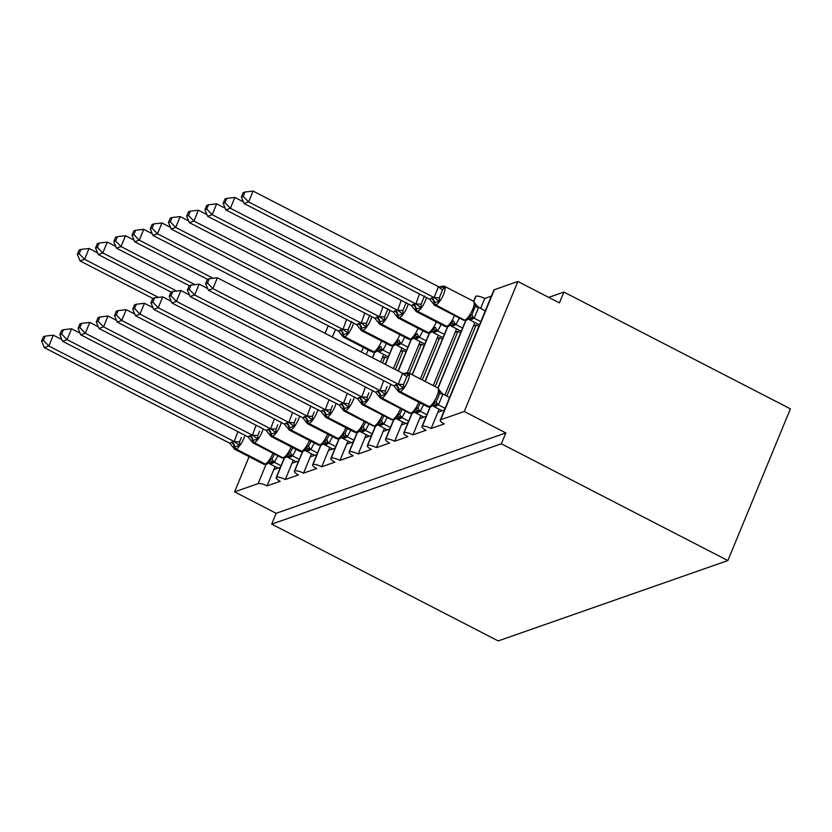 <?xml version="1.0" encoding="UTF-8"?>
<svg xmlns="http://www.w3.org/2000/svg" width="832" height="832" viewBox="0 0 832 832"><rect width="100%" height="100%" fill="white"/><g stroke="black" fill="none" stroke-linecap="round" stroke-linejoin="round"><path stroke-width="1.25" d="M280.394 467.324L273.79 469.633L267.082 485.888A7.311 2.018 22.4 0 0 258.118 483.631L234.603 491.858L276.162 513.292L271.7 524.129L498.202 640.921L727.875 560.56L790.4 408.855L563.898 292.063L548.714 297.378M430.269 406.994L422.365 426.182A7.311 2.018 22.4 0 1 431.132 428.501L437.84 412.246L444.444 409.926M431.132 428.501L444.257 423.904A7.311 2.018 -157.6 0 1 440.232 420.16L493.823 290.129A7.311 2.018 -157.6 0 1 494.354 289.702L517.868 281.476L464.277 411.507L505.835 432.942L276.162 513.292M446.836 396.094L476.122 325.031L473.387 325.988L474.822 322.494M444.902 395.096L473.387 325.988M478.858 326.446L476.122 325.031M480.636 308.402L484.734 298.459L491.348 296.15M412.048 413.369L404.134 432.557A7.311 2.018 22.4 0 1 412.911 434.876L419.609 418.621L426.223 416.302M412.911 434.876L426.036 430.279A7.311 2.018 -157.6 0 1 422.001 426.535L430.03 407.066M435.157 386.578L457.891 331.406L455.156 332.363L456.602 328.869M433.222 385.58L455.156 332.363M460.626 332.821L457.891 331.406M393.817 419.744L385.913 438.932A7.311 2.018 22.4 0 1 394.68 441.251L401.378 424.996L407.992 422.687M394.68 441.251L407.805 436.665A7.311 2.018 -157.6 0 1 403.78 432.91L411.798 413.442M422.292 379.943L439.67 337.782L436.935 338.738L438.37 335.254M420.358 378.945L436.935 338.738M442.406 339.196L439.67 337.782M375.586 426.13L367.682 445.318A7.311 2.018 22.4 0 1 376.449 447.626L383.157 431.371L389.761 429.062M376.449 447.626L389.574 443.04A7.311 2.018 -157.6 0 1 385.549 439.296L393.578 419.817M409.427 373.308L421.439 344.157L418.704 345.114L420.139 341.63M407.358 372.642L418.704 345.114M424.174 345.571L421.439 344.157M357.365 432.505L349.45 451.693A7.311 2.018 22.4 0 1 358.228 454.002L364.926 437.746L371.54 435.438M358.228 454.002L371.353 449.415A7.311 2.018 -157.6 0 1 367.318 445.671L375.346 426.192M395.377 369.554L403.208 350.542L400.473 351.499L401.918 348.005M393.442 368.566L400.473 351.499M405.943 351.946L403.208 350.542M339.134 438.88L331.23 458.068A7.311 2.018 22.4 0 1 339.997 460.387L346.694 444.132L353.309 441.813M339.997 460.387L353.122 455.79A7.311 2.018 -157.6 0 1 349.097 452.046L357.115 432.567M382.512 362.918L384.987 356.918L382.252 357.874L383.687 354.38M380.578 361.93L382.252 357.874M387.722 358.332L384.987 356.918M320.902 445.255L312.998 464.443A7.311 2.018 22.4 0 1 321.766 466.762L328.474 450.507L335.078 448.188M321.766 466.762L334.89 462.166A7.311 2.018 -157.6 0 1 330.866 458.422L338.894 438.953M302.682 451.63L294.767 470.818A7.311 2.018 22.4 0 1 303.545 473.138L310.242 456.882L316.857 454.574M303.545 473.138L316.67 468.541A7.311 2.018 -157.6 0 1 312.634 464.797L320.663 445.328M284.45 458.016L276.546 477.204A7.311 2.018 22.4 0 1 285.314 479.513L292.011 463.258L298.626 460.949M285.314 479.513L298.438 474.926A7.311 2.018 -157.6 0 1 294.414 471.182L302.432 451.703M267.082 485.888L280.207 481.302A7.311 2.018 -157.6 0 1 276.182 477.558L284.211 458.078M464.277 411.507L440.762 419.734A7.311 2.018 -157.6 0 0 440.232 420.16M563.898 292.063L559.426 302.9L517.868 281.476M484.734 298.459A7.311 2.018 22.4 0 0 475.956 296.15A7.311 2.018 -157.6 0 0 475.602 296.504L473.626 301.298A10.483 2.985 -62.7 0 1 472.732 309.244A10.483 2.985 -62.7 0 1 464.974 319.935A2.434 2.236 70.7 0 0 466.669 320.07L468.27 319.166L469.102 316.67L471.942 314.517L475.29 306.384L474.677 303.118L474.022 303.482M234.603 491.858L249.101 456.695M505.835 432.942L501.363 443.778L271.7 524.129M727.875 560.56L501.363 443.778M273.79 469.633L275.049 466.575M292.011 463.258L293.27 460.2M310.242 456.882L311.501 453.825M328.474 450.507L329.732 447.45M374.868 352.186L372.559 357.791M346.694 444.132L347.953 441.074M393.089 345.81L385.424 364.426M364.926 437.746L366.184 434.689M411.32 339.435L398.289 371.062M383.157 431.371L384.415 428.314M429.551 333.06L412.339 374.816M401.378 424.996L402.636 421.938M447.772 326.685L425.204 381.441M419.609 418.621L420.867 415.563M475.956 296.15L473.793 301.392M466.003 320.299L438.069 388.086M437.84 412.246L439.098 409.188M97.562 252.866L89.045 248.477L84.583 259.314L80.028 260.905L152.838 298.459M79.154 253.75L80.933 249.423L79.113 250.058L77.334 254.394L79.154 253.75L84.583 259.314L158.444 297.398M77.334 254.394L80.028 260.905M89.045 248.477L80.933 249.423M244.93 435.271A10.483 2.985 117.3 0 1 243.859 438.329A10.483 2.985 117.3 0 1 236.101 449.02L235.56 449.218A10.483 2.985 117.3 0 1 234.593 449.218L263.682 464.214A10.483 2.985 -62.7 0 0 264.649 464.214A2.434 2.236 70.7 0 0 266.344 464.35L268.486 463.247L269.318 460.751L272.158 458.598L274.31 454.542M241.311 437.538L239.585 441.802L239.408 445.328L233.532 447.387M45.209 336.118L43.389 336.752L41.6 341.078L43.42 340.444L45.209 336.118L53.321 335.171L61.838 339.56M53.321 335.171L48.849 346.008L234.166 441.553L237.9 431.652M43.42 340.444L48.849 346.008L44.294 347.599L229.788 443.248L234.166 441.553M278.065 468.135L269.62 463.778L272.241 463.393A5.366 4.93 70.7 0 0 268.892 462.977M277.846 455.738L274.425 462.207L272.241 463.393M281.05 465.733L274.362 462.28M269.318 460.751L274.175 462.186M239.408 445.328L234.354 441.646M234.593 449.218L229.788 443.248M44.294 347.599L41.6 341.078M263.151 428.896A10.483 2.985 117.3 0 1 262.09 431.954A10.483 2.985 117.3 0 1 254.332 442.645L253.781 442.832A10.483 2.985 117.3 0 1 252.824 442.832L281.913 457.839A10.483 2.985 -62.7 0 0 282.88 457.839A2.434 2.236 70.7 0 0 284.575 457.974L286.718 456.872L287.55 454.376L290.389 452.223L292.531 448.167M259.542 431.153L257.806 435.417L257.639 438.953L251.763 441.012M63.43 329.732L61.61 330.377L59.831 334.703L61.651 334.069L63.43 329.732L71.542 328.786L80.059 333.185M71.542 328.786L67.08 339.622L252.387 435.178L256.131 425.277M61.651 334.069L67.08 339.622L62.525 341.224L248.019 436.873L252.387 435.178M296.296 461.76L287.841 457.402L290.462 457.018A5.366 4.93 70.7 0 0 287.123 456.602M296.078 449.363L292.656 455.832L290.462 457.018M299.281 459.358L292.594 455.905M287.55 454.376L292.406 455.811M257.639 438.953L252.574 435.271M252.824 442.832L248.019 436.873M62.525 341.224L59.831 334.703M304.928 450.507L305.77 448.001L308.62 445.838L310.762 441.792M277.774 424.778L276.037 429.042L275.87 432.578L269.984 434.637M81.661 323.357L79.841 323.991L78.052 328.328L79.872 327.683L81.661 323.357L89.773 322.41L98.29 326.81M89.773 322.41L85.311 333.247L270.618 428.802L274.352 418.891M79.872 327.683L85.311 333.247L80.746 334.838L266.25 430.487L270.618 428.802M314.527 455.385L306.072 451.027L308.693 450.642A5.366 4.93 70.7 0 0 305.344 450.226M314.309 442.988L310.877 449.457L308.693 450.642M317.512 452.982L310.814 449.53M305.77 448.001L310.627 449.436M275.87 432.578L270.806 428.896M281.382 422.521A10.483 2.985 117.3 0 1 280.322 425.578A10.483 2.985 117.3 0 1 272.563 436.27L272.012 436.457A10.483 2.985 117.3 0 1 271.045 436.457L266.25 430.487M80.746 334.838L78.052 328.328M299.614 416.146A10.483 2.985 117.3 0 1 298.542 419.203A10.483 2.985 117.3 0 1 290.784 429.894L290.243 430.082A10.483 2.985 117.3 0 1 289.276 430.082L318.365 445.078A10.483 2.985 -62.7 0 0 319.332 445.078A2.434 2.236 70.7 0 0 321.027 445.214L323.17 444.122L324.002 441.626L326.841 439.462L328.994 435.417M295.994 418.402L294.268 422.666L294.091 426.202L288.215 428.262M99.892 316.982L98.072 317.616L96.283 321.953L98.103 321.308L99.892 316.982L108.004 316.035L116.522 320.424M108.004 316.035L103.532 326.872L288.85 422.427L292.583 412.516M98.103 321.308L103.532 326.872L98.977 328.463L284.471 424.112L288.85 422.427M332.748 449.01L324.303 444.652L326.914 444.267A5.366 4.93 70.7 0 0 323.575 443.851M332.53 436.613L329.108 443.082L326.914 444.267M335.733 446.597L329.046 443.154M324.002 441.626L328.858 443.05M294.091 426.202L289.037 422.521M289.276 430.082L284.471 424.112M98.977 328.463L96.283 321.953M317.834 409.76A10.483 2.985 117.3 0 1 316.774 412.818A10.483 2.985 117.3 0 1 309.015 423.509L308.464 423.706A10.483 2.985 117.3 0 1 307.507 423.706L336.596 438.703A10.483 2.985 -62.7 0 0 337.563 438.703A2.434 2.236 70.7 0 0 339.258 438.838L341.401 437.736L342.233 435.24L345.072 433.087L347.214 429.042M314.226 412.027L312.489 416.291L312.322 419.827L306.446 421.876M118.113 310.606L116.293 311.241L114.514 315.567L116.334 314.933L118.113 310.606L126.225 309.66L134.742 314.049M126.225 309.66L121.763 320.497L307.07 416.042L310.814 406.141M116.334 314.933L121.763 320.497L117.208 322.088L302.702 417.737L307.07 416.042M350.979 442.634L342.524 438.277L345.145 437.882A5.366 4.93 70.7 0 0 341.806 437.476M350.761 430.238L347.339 436.696L345.145 437.882M353.964 440.222L347.266 436.769M342.233 435.24L347.09 436.675M312.322 419.827L307.258 416.146M307.507 423.706L302.702 417.737M117.208 322.088L114.514 315.567M115.794 246.49L107.276 242.102L102.814 252.938L98.249 254.53L171.07 292.074M97.375 247.374L99.164 243.048L97.344 243.682L95.555 248.009L97.375 247.374L102.814 252.938L176.675 291.023M95.555 248.009L98.249 254.53M107.276 242.102L99.164 243.048M134.025 240.115L125.507 235.726L121.035 246.563L116.48 248.154L189.301 285.698M115.606 240.999L117.395 236.673L115.575 237.307L113.786 241.634L115.606 240.999L121.035 246.563L194.896 284.648M113.786 241.634L116.48 248.154M125.507 235.726L117.395 236.673M152.246 233.74L143.728 229.341L139.266 240.178L134.711 241.779L207.522 279.323M133.838 234.624L135.616 230.287L133.796 230.932L132.018 235.258L133.838 234.624L139.266 240.178L213.127 278.262M325 333.268L328.318 325.832M368.264 349.918L366.174 354.505M132.018 235.258L134.711 241.779M143.728 229.341L135.616 230.287M170.477 227.365L161.959 222.966L157.498 233.802L152.932 235.404L338.437 331.053L342.992 329.451L346.538 319.446M152.058 228.249L153.847 223.912L152.027 224.546L150.238 228.883L152.058 228.249L157.498 233.802L342.805 329.358M386.495 343.543L383.001 350.085L378.258 351.582L388.357 356.793M389.698 353.538L383.001 350.085M351.572 321.474L348.223 329.597L348.057 333.133L343.377 334.641A2.434 2.236 70.7 0 0 344.75 336.825L373.838 351.822A10.483 2.985 -62.7 0 0 381.597 341.13A10.483 2.985 -62.7 0 0 381.638 341.037M340.371 329.836A5.366 4.93 -109.3 0 1 343.377 334.641L342.17 335.192M353.569 323.076A10.483 2.985 117.3 0 1 352.508 326.134A10.483 2.985 117.3 0 1 344.75 336.825L373.838 351.822A2.434 2.236 70.7 0 0 375.534 351.957L377.125 351.052L377.957 348.556L380.806 346.403A5.366 1.872 40.3 0 0 383.063 350.012M382.814 349.991L377.957 348.556M338.437 331.053L343.231 337.012L372.33 352.019A10.483 2.985 -62.7 0 0 373.287 352.019A2.434 2.236 -109.3 0 0 374.993 352.144L375.534 351.957M342.992 329.451L348.057 333.133M150.238 228.883L152.932 235.404M161.959 222.966L153.847 223.912M368.992 423.852L365.56 430.321L363.917 431.319A5.366 4.93 70.7 0 0 360.183 431.018L359.611 431.371L360.454 428.865L363.303 426.712L365.446 422.656M332.457 405.652L330.72 409.916L330.554 413.442L324.667 415.501M136.344 304.231L134.524 304.866L132.735 309.192L134.555 308.558L136.344 304.231L144.456 303.285L152.974 307.674M144.456 303.285L139.994 314.122L325.302 409.666L329.035 399.766M134.555 308.558L139.994 314.122L135.429 315.713L320.934 411.362L325.302 409.666M369.21 436.249L360.755 431.891L363.376 431.506A5.366 4.93 70.7 0 0 360.027 431.101M372.195 433.846L365.498 430.394M360.454 428.865L365.31 430.3M330.554 413.442L325.489 409.77M336.066 403.385A10.483 2.985 117.3 0 1 335.005 406.442A10.483 2.985 117.3 0 1 327.246 417.134L326.695 417.331A10.483 2.985 117.3 0 1 325.728 417.331L320.934 411.362M135.429 315.713L132.735 309.192M188.708 220.979L180.19 216.59L175.718 227.427L171.163 229.018L356.658 324.667L361.223 323.076L364.77 313.071M170.29 221.863L172.078 217.537L170.258 218.171L168.47 222.508L170.29 221.863L175.718 227.427L361.036 322.982M404.716 337.168L401.232 343.71L396.49 345.207L406.578 350.407M407.919 347.162L401.232 343.71M369.803 315.089L366.454 323.222L366.278 326.758L361.608 328.266A2.434 2.236 70.7 0 0 362.97 330.45L392.07 345.446A10.483 2.985 -62.7 0 0 399.828 334.755A10.483 2.985 -62.7 0 0 399.859 334.662M358.602 323.461A5.366 4.93 -109.3 0 1 361.608 328.266L360.402 328.817M371.8 316.701A10.483 2.985 117.3 0 1 370.729 319.758A10.483 2.985 117.3 0 1 362.97 330.45L392.07 345.446A2.434 2.236 70.7 0 0 393.765 345.582L395.356 344.677L396.188 342.181L399.027 340.018A5.366 1.872 40.3 0 0 401.294 343.637M401.045 343.606L396.188 342.181M356.658 324.667L361.462 330.637L390.551 345.634A10.483 2.985 -62.7 0 0 391.518 345.634A2.434 2.236 -109.3 0 0 393.214 345.769L393.765 345.582M361.223 323.076L366.278 326.758M168.47 222.508L171.163 229.018M180.19 216.59L172.078 217.537M354.297 397.01A10.483 2.985 117.3 0 1 353.226 400.067A10.483 2.985 117.3 0 1 345.467 410.758L344.926 410.946A10.483 2.985 117.3 0 1 343.959 410.946L373.048 425.953A10.483 2.985 -62.7 0 0 374.015 425.953A2.434 2.236 70.7 0 0 375.71 426.088L377.853 424.986L378.685 422.49L381.524 420.337L383.677 416.281M350.678 399.266L348.951 403.53L348.774 407.066L342.898 409.126M154.575 297.846L152.755 298.49L150.966 302.817L152.786 302.182L154.575 297.846L162.687 296.899L171.205 301.298M162.687 296.899L158.215 307.736L343.533 403.291L347.266 393.39M152.786 302.182L158.215 307.736L153.66 309.338L339.154 404.986L343.533 403.291M387.431 429.874L378.986 425.516L381.597 425.131A5.366 4.93 70.7 0 0 378.258 424.715M387.213 417.477L383.791 423.946L381.597 425.131M390.416 427.471L383.729 424.018M378.685 422.49L383.542 423.925M348.774 407.066L343.72 403.385M343.959 410.946L339.154 404.986M153.66 309.338L150.966 302.817M206.929 214.604L198.411 210.215L193.95 221.052L189.394 222.643L374.889 318.292L379.444 316.701L383.001 306.696M188.521 215.488L190.299 211.162L188.479 211.796L186.701 216.122L188.521 215.488L193.95 221.052L379.257 316.607M422.947 330.793L419.453 337.334L414.71 338.832L424.809 344.032M426.15 340.777L419.453 337.334M388.034 308.714L384.675 316.846L384.509 320.382L379.839 321.89A2.434 2.236 70.7 0 0 381.202 324.064L410.29 339.071A10.483 2.985 -62.7 0 0 418.049 328.38A10.483 2.985 -62.7 0 0 418.09 328.286M376.834 317.086A5.366 4.93 -109.3 0 1 379.839 321.89L378.633 322.431M390.021 310.326A10.483 2.985 117.3 0 1 388.96 313.373A10.483 2.985 117.3 0 1 381.202 324.064L410.29 339.071A2.434 2.236 70.7 0 0 411.996 339.206L413.587 338.302L414.419 335.795L417.258 333.642A5.366 1.872 40.3 0 0 419.526 337.251M419.276 337.23L414.419 335.795M374.889 318.292L379.694 324.262L408.782 339.258A10.483 2.985 -62.7 0 0 409.75 339.258A2.434 2.236 -109.3 0 0 411.445 339.394L411.996 339.206M379.444 316.701L384.509 320.382M186.701 216.122L189.394 222.643M198.411 210.215L190.299 211.162M372.518 390.634A10.483 2.985 117.3 0 1 371.457 393.692A10.483 2.985 117.3 0 1 363.698 404.383L363.147 404.57A10.483 2.985 117.3 0 1 362.19 404.57L391.279 419.578A10.483 2.985 -62.7 0 0 392.246 419.578A2.434 2.236 70.7 0 0 393.942 419.702L396.084 418.61L396.916 416.114L399.755 413.951L401.898 409.906M368.909 392.891L367.172 397.155L367.006 400.691L361.13 402.75M172.796 291.47L170.976 292.105L169.198 296.442L171.018 295.807L172.796 291.47L180.908 290.524L189.426 294.923M180.908 290.524L176.446 301.361L361.754 396.916L365.498 387.005M171.018 295.807L176.446 301.361L171.891 302.952L357.386 398.611L361.754 396.916M405.662 423.498L397.207 419.141L399.828 418.756A5.366 4.93 70.7 0 0 396.49 418.34M405.444 411.102L402.022 417.57L399.828 418.756M408.647 421.096L401.95 417.643M396.916 416.114L401.773 417.55M367.006 400.691L361.941 397.01M362.19 404.57L357.386 398.611M171.891 302.952L169.198 296.442M225.16 208.229L216.642 203.84L212.17 214.677L207.615 216.268L393.12 311.917L397.675 310.326L401.222 300.321M206.742 209.113L208.53 204.786L206.71 205.421L204.922 209.747L206.742 209.113L212.17 214.677L397.488 310.222M441.178 324.418L437.684 330.949L432.942 332.446L443.04 337.657M444.382 334.402L437.684 330.949M406.255 302.338L402.906 310.471L402.74 313.997L398.06 315.505A2.434 2.236 70.7 0 0 399.433 317.689L428.522 332.696A10.483 2.985 -62.7 0 0 436.28 322.005A10.483 2.985 -62.7 0 0 436.322 321.911M395.054 310.71A5.366 4.93 -109.3 0 1 398.06 315.505L396.854 316.056M408.252 303.94A10.483 2.985 117.3 0 1 407.191 306.998A10.483 2.985 117.3 0 1 399.433 317.689L428.522 332.696A2.434 2.236 70.7 0 0 430.217 332.831L431.808 331.916L432.64 329.42L435.49 327.267A5.366 1.872 40.3 0 0 437.746 330.876M437.497 330.855L432.64 329.42M393.12 311.917L397.914 317.886L427.014 332.883A10.483 2.985 -62.7 0 0 427.97 332.883A2.434 2.236 -109.3 0 0 429.676 333.018L430.217 332.831M397.675 310.326L402.74 313.997M204.922 209.747L207.615 216.268M216.642 203.84L208.53 204.786M423.675 404.726L420.243 411.195L418.6 412.183A5.366 4.93 70.7 0 0 414.866 411.892L414.294 412.235L415.137 409.739L417.986 407.576L420.129 403.53M387.14 386.516L385.403 390.78L385.237 394.316L379.35 396.375M191.027 285.095L189.207 285.73L187.418 290.066L189.238 289.422L191.027 285.095L199.139 284.149L207.657 288.538M199.139 284.149L194.667 294.986L379.985 390.541L383.718 380.63M189.238 289.422L194.667 294.986L190.112 296.577L375.617 392.226L379.985 390.541M423.894 417.123L415.438 412.766L418.059 412.381A5.366 4.93 70.7 0 0 414.71 411.965M426.878 414.721L420.181 411.268M415.137 409.739L419.994 411.164M385.237 394.316L380.172 390.634M390.749 384.259A10.483 2.985 117.3 0 1 389.688 387.317A10.483 2.985 117.3 0 1 381.93 398.008L381.378 398.195A10.483 2.985 117.3 0 1 380.411 398.195L375.617 392.226M190.112 296.577L187.418 290.066M243.391 201.854L234.874 197.454L230.402 208.291L225.846 209.893L411.341 305.542L415.906 303.94L419.453 293.946M224.973 202.738L226.762 198.401L224.942 199.046L223.153 203.372L224.973 202.738L230.402 208.291L415.719 303.846M459.399 318.032L455.915 324.574L451.173 326.071L461.261 331.282M462.602 328.026L455.915 324.574M424.486 295.963L421.138 304.086L420.961 307.622L416.291 309.13A2.434 2.236 70.7 0 0 417.654 311.314L446.753 326.31A10.483 2.985 -62.7 0 0 454.511 315.619A10.483 2.985 -62.7 0 0 454.542 315.526M413.286 304.325A5.366 4.93 -109.3 0 1 416.291 309.13L415.085 309.681M454.334 325.499A5.366 4.93 -109.3 0 0 450.601 325.198L450.029 325.551L450.871 323.045L453.71 320.892A5.366 1.872 40.3 0 0 455.978 324.501M455.728 324.48L450.871 323.045M411.341 305.542L416.146 311.501L445.234 326.508A10.483 2.985 -62.7 0 0 446.202 326.508L446.753 326.31A2.434 2.236 70.7 0 0 448.448 326.446L450.039 325.541M415.906 303.94L420.961 307.622M223.153 203.372L225.846 209.893M234.874 197.454L226.762 198.401M430.945 406.765A2.434 2.236 -109.3 0 1 429.25 406.63A10.483 2.985 -62.7 0 0 437.008 395.938A10.483 2.985 -62.7 0 0 437.892 387.993L408.803 372.986A10.483 2.985 117.3 0 1 407.909 380.931A10.483 2.985 117.3 0 1 400.15 391.622L399.61 391.82A10.483 2.985 117.3 0 1 398.642 391.82L427.731 406.817A10.483 2.985 -62.7 0 0 428.698 406.817A2.434 2.236 70.7 0 0 430.394 406.952L432.536 405.86L433.368 403.354L436.207 401.201L438.36 397.155L439.566 393.068L438.953 389.813L438.298 390.166M404.279 373.89A5.366 4.93 70.7 0 0 404.914 373.433L409.042 374.39L406.983 376.272L405.361 380.141L403.634 384.405L403.458 387.941L397.582 389.99M209.258 278.72L207.438 279.354L205.65 283.681L207.47 283.046L209.258 278.72L217.37 277.774L402.678 373.329L409.042 374.39M217.37 277.774L212.898 288.61L398.216 384.155L402.678 373.329M207.47 283.046L212.898 288.61L208.343 290.202L393.838 385.85L398.216 384.155M442.114 410.748L433.67 406.39L436.28 405.995A5.366 4.93 70.7 0 0 432.942 405.59M438.953 389.813L442.863 394.15L438.474 404.81L436.28 405.995M449.571 397.498L442.874 394.056M445.099 408.335L438.412 404.882M433.368 403.354L438.225 404.789M403.458 387.941L398.403 384.259M398.642 391.82L393.838 385.85M208.343 290.202L205.65 283.681M438.412 286.634L253.094 191.079L248.633 201.916L244.078 203.518L429.572 299.166L434.127 297.565L438.412 286.634L444.777 287.706L442.718 289.588L439.358 297.71L439.192 301.246L434.512 302.754A2.434 2.236 70.7 0 0 435.885 304.938L464.433 320.133L435.334 305.126A10.483 2.985 117.3 0 1 434.377 305.126L463.466 320.133A10.483 2.985 -62.7 0 0 464.433 320.133A2.434 2.236 -109.3 0 0 466.128 320.268L466.669 320.07M243.204 196.362L244.982 192.026L243.162 192.67L241.384 196.997L243.204 196.362L248.633 201.916L433.94 297.471M485.306 310.814L478.608 307.362L474.209 318.126L469.394 319.696L479.492 324.906M480.834 321.651L474.136 318.198M474.677 303.118L478.608 307.362M439.733 287.258L441.324 286.354A2.434 2.236 70.7 0 0 440.648 286.749L444.777 287.706M431.517 297.95A5.366 4.93 -109.3 0 1 434.512 302.754L433.316 303.306M473.959 318.105L469.102 316.67M429.572 299.166L434.377 305.126M434.127 297.565L439.192 301.246M241.384 196.997L244.078 203.518M253.094 191.079L244.982 192.026M440.762 419.734L494.354 289.702M258.118 483.631L266.032 464.443M266.895 464.152A2.434 2.236 -109.3 0 1 265.2 464.017A10.483 2.985 -62.7 0 0 272.958 453.336A10.483 2.985 -62.7 0 0 272.99 453.242M231.182 442.229A5.366 4.93 70.7 0 1 234.187 447.034A2.434 2.236 70.7 0 0 235.56 449.218L265.2 464.017L236.101 449.02A2.434 2.236 -109.3 0 1 234.738 446.836A5.366 4.93 70.7 0 0 231.733 442.042M272.782 463.206A5.366 4.93 70.7 0 0 269.048 462.904L268.476 463.258M272.158 458.598A5.366 1.872 -139.7 0 0 274.425 462.207M234.177 441.459A5.366 0.946 -174.6 0 0 239.585 441.802M285.126 457.777A2.434 2.236 -109.3 0 1 283.421 457.642A10.483 2.985 -62.7 0 0 291.179 446.95A10.483 2.985 -62.7 0 0 291.221 446.857M249.413 435.854A5.366 4.93 70.7 0 1 252.418 440.648A2.434 2.236 70.7 0 0 253.781 442.832L282.88 457.839L254.332 442.645A2.434 2.236 -109.3 0 1 252.97 440.461A5.366 4.93 70.7 0 0 249.964 435.656M291.013 456.83A5.366 4.93 70.7 0 0 287.279 456.529A5.366 4.93 70.7 0 0 287.269 456.529M290.389 452.223A5.366 1.872 -139.7 0 0 292.656 455.832M252.398 435.074A5.366 0.946 -174.6 0 0 257.806 435.417M271.045 436.457L300.144 451.464A10.483 2.985 -62.7 0 0 301.101 451.454A2.434 2.236 70.7 0 0 302.806 451.589L303.347 451.402A2.434 2.236 -109.3 0 1 301.652 451.266A10.483 2.985 -62.7 0 0 309.41 440.575A10.483 2.985 -62.7 0 0 309.452 440.482M267.644 429.478A5.366 4.93 70.7 0 1 270.65 434.273A2.434 2.236 70.7 0 0 272.012 436.457L301.652 451.266L272.563 436.27A2.434 2.236 -109.3 0 1 271.19 434.086A5.366 4.93 70.7 0 0 268.185 429.281M309.234 450.445A5.366 4.93 70.7 0 0 305.5 450.154L303.347 451.402M308.62 445.838A5.366 1.872 -139.7 0 0 310.877 449.457M270.629 428.698A5.366 0.946 -174.6 0 0 276.037 429.042M321.578 445.026A2.434 2.236 -109.3 0 1 319.883 444.891A10.483 2.985 -62.7 0 0 327.642 434.2A10.483 2.985 -62.7 0 0 327.673 434.106M285.865 423.093A5.366 4.93 70.7 0 1 288.87 427.898A2.434 2.236 70.7 0 0 290.243 430.082L319.883 444.891L290.784 429.894A2.434 2.236 -109.3 0 1 289.422 427.71A5.366 4.93 70.7 0 0 286.416 422.906M327.465 444.07A5.366 4.93 70.7 0 0 323.731 443.778L323.159 444.122M326.841 439.462A5.366 1.872 -139.7 0 0 329.108 443.082M288.86 422.323A5.366 0.946 -174.6 0 0 294.268 422.666M339.81 438.651A2.434 2.236 -109.3 0 1 338.104 438.516A10.483 2.985 -62.7 0 0 345.862 427.825A10.483 2.985 -62.7 0 0 345.904 427.731M304.096 416.718A5.366 4.93 70.7 0 1 307.102 421.522A2.434 2.236 70.7 0 0 308.464 423.706L338.104 438.516L309.015 423.509A2.434 2.236 -109.3 0 1 307.653 421.325A5.366 4.93 70.7 0 0 304.647 416.53M345.696 437.694A5.366 4.93 70.7 0 0 341.962 437.403A5.366 4.93 70.7 0 0 341.952 437.403L341.39 437.746M345.072 433.087A5.366 1.872 -139.7 0 0 347.339 436.696M307.081 415.948A5.366 0.946 -174.6 0 0 312.489 416.291M335.338 329.451A10.483 2.985 117.3 0 1 334.277 332.509A10.483 2.985 117.3 0 1 332.082 336.929M361.182 351.926A10.483 2.985 -62.7 0 0 363.366 347.506A10.483 2.985 -62.7 0 0 363.407 347.412M339.83 330.034A5.366 4.93 -109.3 0 1 342.836 334.828A2.434 2.236 -109.3 0 0 344.198 337.012A10.483 2.985 117.3 0 1 343.231 337.012M377.53 350.782A5.366 4.93 -109.3 0 1 380.879 351.198M377.114 351.052L377.686 350.709A5.366 4.93 -109.3 0 1 381.42 351.01M348.223 329.597A5.366 0.946 5.4 0 1 342.815 329.254M325.728 417.331L354.827 432.328A10.483 2.985 -62.7 0 0 355.784 432.328A2.434 2.236 70.7 0 0 357.49 432.463L358.03 432.266A2.434 2.236 -109.3 0 1 356.335 432.141A10.483 2.985 -62.7 0 0 364.094 421.45A10.483 2.985 -62.7 0 0 364.135 421.356M322.327 410.342A5.366 4.93 70.7 0 1 325.333 415.147A2.434 2.236 70.7 0 0 326.695 417.331L356.335 432.141L327.246 417.134A2.434 2.236 -109.3 0 1 325.874 414.95A5.366 4.93 70.7 0 0 322.868 410.155M363.917 431.319L363.376 431.506M363.303 426.712A5.366 1.872 -139.7 0 0 365.56 430.321M325.312 409.573A5.366 0.946 -174.6 0 0 330.72 409.916M358.051 323.648A5.366 4.93 -109.3 0 1 361.057 328.453A2.434 2.236 -109.3 0 0 362.43 330.637A10.483 2.985 117.3 0 1 361.462 330.637M395.762 344.406A5.366 4.93 -109.3 0 1 399.1 344.822M395.346 344.677L395.918 344.334A5.366 4.93 -109.3 0 1 399.651 344.625M366.454 323.222A5.366 0.946 5.4 0 1 361.046 322.878M376.262 425.89A2.434 2.236 -109.3 0 1 374.566 425.755A10.483 2.985 -62.7 0 0 382.325 415.064A10.483 2.985 -62.7 0 0 382.356 414.97M340.548 403.967A5.366 4.93 70.7 0 1 343.554 408.762A2.434 2.236 70.7 0 0 344.926 410.946L374.015 425.953L345.467 410.758A2.434 2.236 -109.3 0 1 344.105 408.574A5.366 4.93 70.7 0 0 341.099 403.77M382.148 424.944A5.366 4.93 70.7 0 0 378.414 424.642L377.842 424.996M381.524 420.337A5.366 1.872 -139.7 0 0 383.791 423.946M343.543 403.187A5.366 0.946 -174.6 0 0 348.951 403.53M376.282 317.273A5.366 4.93 -109.3 0 1 379.288 322.078A2.434 2.236 -109.3 0 0 380.65 324.262A10.483 2.985 117.3 0 1 379.694 324.262M413.993 338.031A5.366 4.93 -109.3 0 1 417.331 338.447M413.577 338.302L414.149 337.958A5.366 4.93 -109.3 0 1 414.149 337.958A5.366 4.93 -109.3 0 1 417.882 338.25M384.675 316.846A5.366 0.946 5.4 0 1 379.267 316.503M394.493 419.515A2.434 2.236 -109.3 0 1 392.787 419.38A10.483 2.985 -62.7 0 0 400.546 408.689A10.483 2.985 -62.7 0 0 400.587 408.595M358.779 397.592A5.366 4.93 70.7 0 1 361.785 402.386A2.434 2.236 70.7 0 0 363.147 404.57L392.246 419.578L363.698 404.383A2.434 2.236 -109.3 0 1 362.326 402.199A5.366 4.93 70.7 0 0 359.33 397.394M400.379 418.558A5.366 4.93 70.7 0 0 396.646 418.267A5.366 4.93 70.7 0 0 396.635 418.267L396.074 418.61M399.755 413.951A5.366 1.872 -139.7 0 0 402.022 417.57M361.764 396.812A5.366 0.946 -174.6 0 0 367.172 397.155M394.514 310.898A5.366 4.93 -109.3 0 1 397.519 315.702A2.434 2.236 -109.3 0 0 398.882 317.886A10.483 2.985 117.3 0 1 397.914 317.886M432.214 331.656A5.366 4.93 -109.3 0 1 435.562 332.062M431.798 331.926L432.37 331.573A5.366 4.93 -109.3 0 1 436.103 331.874M402.906 310.471A5.366 0.946 5.4 0 1 397.498 310.128M380.411 398.195L409.51 413.192A10.483 2.985 -62.7 0 0 410.467 413.192A2.434 2.236 70.7 0 0 412.173 413.327L412.714 413.14A2.434 2.236 -109.3 0 1 411.018 413.005A10.483 2.985 -62.7 0 0 418.777 402.314A10.483 2.985 -62.7 0 0 418.818 402.22M377.01 391.206A5.366 4.93 70.7 0 1 380.016 396.011A2.434 2.236 70.7 0 0 381.378 398.195L410.467 413.192L381.93 398.008A2.434 2.236 -109.3 0 1 380.557 395.824A5.366 4.93 70.7 0 0 377.551 391.019M418.6 412.183L418.059 412.381M417.986 407.576A5.366 1.872 -139.7 0 0 420.243 411.195M379.995 390.437A5.366 0.946 -174.6 0 0 385.403 390.78M426.483 297.565A10.483 2.985 117.3 0 1 425.412 300.622A10.483 2.985 117.3 0 1 417.654 311.314L446.202 326.508A2.434 2.236 -109.3 0 0 447.897 326.643L448.448 326.446M412.734 304.522A5.366 4.93 -109.3 0 1 415.74 309.327A2.434 2.236 -109.3 0 0 417.113 311.501A10.483 2.985 117.3 0 1 416.146 311.501M450.445 325.27A5.366 4.93 -109.3 0 1 453.783 325.686M421.138 304.086A5.366 0.946 5.4 0 1 415.73 303.742M395.231 384.831A5.366 4.93 70.7 0 1 398.237 389.636A2.434 2.236 70.7 0 0 399.61 391.82L429.25 406.63L400.15 391.622A2.434 2.236 -109.3 0 1 398.788 389.438A5.366 4.93 70.7 0 0 395.782 384.644M404.914 373.433A2.434 2.236 -109.3 0 1 405.59 373.048L406.141 372.85A2.434 2.236 70.7 0 0 405.465 373.246A5.366 4.93 70.7 0 1 404.425 373.922M436.831 405.808A5.366 4.93 70.7 0 0 433.098 405.517L432.526 405.86M436.207 401.201A5.366 1.872 -139.7 0 0 438.474 404.81M439.566 393.068A5.366 0.946 -174.6 0 0 442.863 394.15M398.226 384.062A5.366 0.946 -174.6 0 0 403.634 384.405M402.615 373.402A5.366 1.872 -139.7 0 0 406.983 376.272M440.149 287.238A5.366 4.93 -109.3 0 0 441.199 286.551A2.434 2.236 -109.3 0 1 441.865 286.166L444.527 286.302A10.483 2.985 117.3 0 1 443.643 294.247A10.483 2.985 117.3 0 1 435.885 304.938L435.334 305.126A2.434 2.236 -109.3 0 1 433.971 302.942A5.366 4.93 -109.3 0 0 430.966 298.147M478.598 307.466A5.366 0.946 5.4 0 1 475.29 306.384M474.209 318.126A5.366 1.872 40.3 0 1 471.942 314.517M468.676 318.895A5.366 4.93 -109.3 0 1 472.014 319.311M468.26 319.166L468.832 318.822A5.366 4.93 -109.3 0 1 468.832 318.822A5.366 4.93 -109.3 0 1 472.566 319.124M440.648 286.749A5.366 4.93 -109.3 0 1 440.014 287.206M442.718 289.588A5.366 1.872 40.3 0 1 438.35 286.707M439.358 297.71A5.366 0.946 5.4 0 1 433.95 297.367M372.382 357.698L374.618 352.258M385.247 364.333L392.85 345.883M398.112 370.968L411.081 339.508M412.162 374.722L429.302 333.122M425.027 381.358L447.533 326.747M439.972 390.998L437.892 387.993L465.764 320.372M266.344 464.35L263.682 464.214M284.575 457.974L281.913 457.839M287.279 456.529L286.707 456.882M302.806 451.589L300.144 451.464M321.027 445.214L318.365 445.078M339.258 438.838L336.596 438.703M374.993 352.144L372.33 352.019M358.03 432.266L359.622 431.361M357.49 432.463L354.827 432.328M393.214 345.769L390.551 345.634M375.71 426.088L373.048 425.953M411.445 339.394L408.782 339.258M393.942 419.702L391.279 419.578M429.676 333.018L427.014 332.883M412.714 413.14L414.305 412.225M412.173 413.327L409.51 413.192M447.897 326.643L445.234 326.508M403.998 373.953L405.59 373.048M408.803 372.986L406.141 372.85M430.394 406.952L427.731 406.817M444.527 286.302L473.626 301.298L475.706 304.304M441.324 286.354L441.865 286.166M466.128 320.268L463.466 320.133"/></g></svg>
